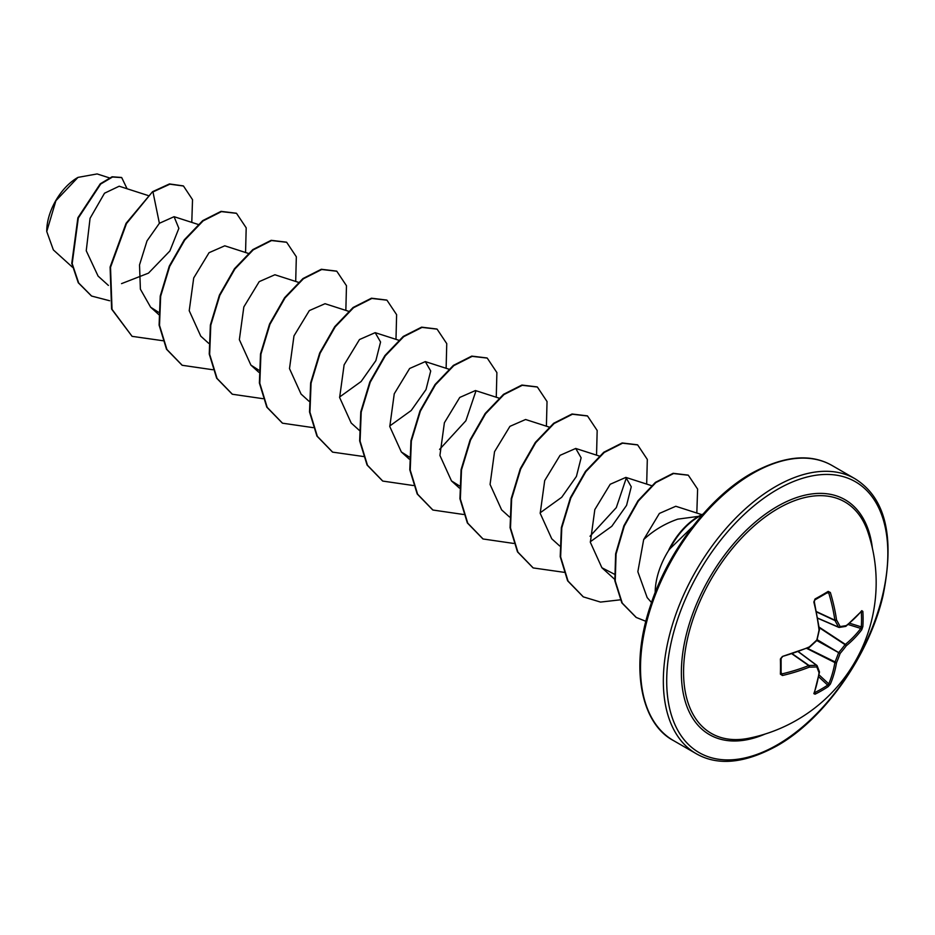 <?xml version="1.0" encoding="UTF-8"?>
<svg xmlns="http://www.w3.org/2000/svg" width="935" height="935" viewBox="0 0 935 935"><rect width="100%" height="100%" fill="white"/><g stroke="black" fill="none" stroke-linecap="round" stroke-linejoin="round"><path stroke-width="1.4" d="M817.774 618.14L838.485 627.093A157.372 56.906 -140.8 0 0 834.955 620.536A1.192 0.631 -65 0 1 834.885 620.197A157.559 98.549 -124.5 0 0 828.749 592.965L827.674 592.404A1.192 0.736 -121.6 0 0 828.188 591.387L830.362 592.51A158.751 99.297 55.5 0 1 836.544 619.952A158.564 57.339 39.2 0 1 840.109 626.567A1.192 0.935 82.3 0 1 838.94 627.35A1.192 0.69 -66.6 0 1 838.485 627.093A1.192 0.865 -26.9 0 0 840.109 626.567A158.564 41.374 12.4 0 0 846.28 625.573A1.192 0.982 79.4 0 1 845.532 626.427A1.192 1.192 0 0 0 846.046 626.193A1.192 0.806 51.8 0 1 845.859 626.286M861.766 610.649A1.192 0.912 39.5 0 1 861.602 611.186L846.046 626.193A1.192 0.806 51.8 0 0 846.28 625.573A158.751 83.32 -4.2 0 0 861.766 610.649L862.853 611.408A158.728 119.738 35.7 0 1 863.098 619.04A158.728 119.738 35.7 0 1 862.853 626.567A1.192 0.713 -176.1 0 1 861.299 626.871A157.548 118.839 -144.3 0 0 861.556 619.402A157.548 118.839 -144.3 0 0 861.299 611.817L861.1 611.794M748.83 738.241L748.83 738.241A133.611 77.138 -60 0 1 684.736 654.43A133.611 77.138 -60 0 1 778.049 508.535A133.611 77.138 -60 0 1 867.89 532.027L867.89 532.027A158.751 158.751 0 0 1 748.83 738.241M862.853 626.567L861.766 629.711A158.751 99.297 -175.5 0 1 846.28 645.781A158.564 127.137 159.6 0 1 840.109 653.46A158.564 127.137 80.4 0 1 836.544 662.646A158.751 99.297 55.5 0 1 830.362 684.104L828.188 686.606A158.728 119.738 -155.7 0 1 821.795 690.591A158.728 119.738 -155.7 0 1 815.051 694.191L813.847 693.63A1.192 0.912 20.5 0 0 814.245 693.221L819.457 672.253A1.192 0.806 8.2 0 0 819.446 672.031M781.134 672.464L782.455 675.502L780.386 674.17A158.728 49.602 -103.4 0 0 780.386 659.011L782.455 656.44A158.751 83.32 -4.2 0 0 809.301 646.926A158.564 111.171 -27.7 0 0 816.804 640.008A158.564 111.171 -92.3 0 0 819.037 630.061A158.751 83.32 -115.8 0 0 813.847 602.047L815.051 598.973A158.728 49.602 -16.6 0 0 821.795 595.198A158.728 49.602 -16.6 0 0 828.188 591.387M77.547 177.638A43.548 25.14 120 0 0 46.75 230.98A43.548 25.14 120 0 0 46.75 231.366M109.255 177.837L97.111 173.933L77.967 177.393L55.901 200.709L46.75 231.506L53.353 249.902L72.427 267.188M655.19 592.556A56.217 32.456 -60 0 1 669.273 549.441L668.864 549.71A53.926 31.136 -60 0 1 698.445 516.4A53.926 31.136 -60 0 1 703.062 514.063M701.379 515.98L677.758 519.147C664.855 523.623 653.495 530.437 643.677 539.577L637.845 571.717L647.172 597.605L651.52 602.526M669.273 549.441L692.613 526.697M147.999 195.485L119.189 186.217L104.51 193.218L90.064 218.311L86.242 250.755L98.081 276.082L108.39 285.42M121.538 283.632L148.478 273.137L169.866 250.989L178.865 228.35L174.074 216.698L159.382 223.29L147.017 240.879L139.525 264.909L140.39 289.184L150.629 307.218L158.564 312.267M248.278 253.385L224.751 245.811L209.054 252.695L193.709 277.976L189.221 310.712L200.768 336.156L208.669 343.32M298.417 282.323L274.89 274.761L259.217 281.634L243.836 306.937L239.36 339.674L250.907 365.106L258.843 370.167M348.556 311.273L325.029 303.711L309.345 310.584L293.976 335.899L289.499 368.624L301.058 394.056L308.947 401.22M339.592 397.024L361.12 381.515L375.87 360.63L380.568 342.011L375.169 332.661L359.496 339.534L344.115 364.849L339.639 397.527L351.186 423.006L359.507 430.544M389.731 425.986L411.225 410.5L426.009 389.568L430.708 370.985L425.308 361.611L409.635 368.483L394.254 393.787L389.79 426.559L401.337 451.956L409.261 457.016M498.986 398.123L475.447 390.55L459.763 397.433L444.394 422.749L439.917 455.45L451.476 480.894L459.821 486.13M549.628 427.237L525.587 419.499L509.937 426.348L494.545 451.675L490.069 484.435L501.616 509.856L509.517 517.008M540.149 512.824L561.701 497.291L576.416 476.429L581.126 457.799L575.726 448.449L560.053 455.333L544.696 480.59L540.196 513.338L551.755 538.794L559.656 545.958M590.289 541.774L611.794 526.288L626.567 505.367L631.265 486.784L625.866 477.399L610.204 484.26L594.824 509.587L590.347 542.3L601.895 567.744L614.704 574.359M701.788 514.636L675.783 506.267L659.385 513.432L643.677 539.577M626.438 477.61L616.305 507.611L590.008 536.258M476.008 390.772L465.887 420.75L439.59 449.396M159.382 223.29L152.966 191.932L169.878 184.183L183.47 186.007L192.528 199.658L191.78 222.39M109.617 300.743L91.618 296.056L78.68 282.989L72.182 263.623L78.306 218.019L100.699 184.031L112.504 177.019L121.714 177.592L127.078 188.753M152.545 191.698L126.061 223.336L110.096 267.071L111.604 309.076L132.08 336.343L112.025 309.321L110.517 267.316L126.482 223.582L152.545 191.698L169.457 183.938L183.26 185.89M91.408 295.927L78.259 282.744L71.761 263.389L77.885 217.773L100.279 183.798L112.083 176.785L121.503 177.475M132.08 336.343L162.97 340.737M245.554 252.508L246.197 227.836L236.52 213.332L221.443 211.614L203.105 220.894L184.756 240.038L169.679 266.405L160.656 296.266L159.511 325.345L166.921 349.491L182.231 365.293L212.806 369.746M295.694 281.458L296.337 256.786L286.659 242.282L271.582 240.552L253.245 249.844L234.895 268.988L219.819 295.355L210.796 325.216L209.65 354.295L217.06 378.441L232.371 394.243L262.945 398.684M345.845 310.397L346.476 285.736L336.799 271.232L321.722 269.502L303.384 278.782L285.035 297.926L269.958 324.305L260.935 354.166L259.801 383.245L267.2 407.38L282.51 423.193L313.085 427.634M395.984 339.347L396.615 314.686L386.95 300.182L371.873 298.452L353.524 307.732L335.186 326.876L320.109 353.243L311.075 383.105L309.941 412.183L317.339 436.329L332.65 452.143L363.54 456.525M446.124 368.296L446.755 343.636L437.089 329.132L422.012 327.402L403.675 336.682L385.325 355.814L370.248 382.193L361.214 412.054L360.08 441.133L367.478 465.268L382.777 481.081L413.363 485.534M496.263 397.246L496.894 372.586L487.228 358.082L472.163 356.352L453.814 365.62L435.465 384.764L420.388 411.131L411.353 440.993L410.22 470.071L417.618 494.218L432.917 510.031L463.503 514.484M546.402 426.196L547.033 401.536L537.38 387.032L522.303 385.302L503.953 394.57L485.616 413.714L470.539 440.081L461.493 469.943L460.359 499.021L467.757 523.168L483.056 538.981L513.642 543.434M596.542 455.146L597.173 430.486L587.519 415.981L572.442 414.24L554.093 423.52L535.755 442.664L520.678 469.031L511.644 498.893L510.498 527.971L517.896 552.117L533.195 567.931L564.097 572.325M646.681 484.096L647.312 459.424L637.658 444.92L622.581 443.19L604.232 452.47L585.883 471.614L570.817 497.981L561.783 527.843L560.638 556.921L568.048 581.067L583.346 596.881L600.504 602.082L620.232 599.838M696.82 513.034L697.615 489.087L688.312 475.225L673.551 473.542L655.844 482.589L638.395 500.996L624.299 526.043L616.06 554.034L615.242 580.986L622.254 603.11L636.303 617.486L645.886 621.308M236.31 213.215L221.034 211.368L202.685 220.648L184.335 239.792L169.258 266.171L160.236 296.033L159.102 325.1L166.512 349.246L182.021 365.176M286.449 242.165L271.173 240.318L252.824 249.598L234.475 268.742L219.409 295.121L210.375 324.983L209.241 354.049L216.651 378.196L232.16 394.126M336.588 271.115L321.313 269.268L302.963 278.548L284.614 297.692L269.549 324.059L260.514 353.921L259.381 382.999L266.791 407.146L282.3 423.064M386.739 300.065L371.452 298.207L353.103 307.486L334.765 326.631L319.688 353.009L310.654 382.871L309.52 411.949L316.93 436.084L332.439 452.014M436.879 329.015L421.591 327.156L403.254 336.436L384.904 355.58L369.828 381.947L360.793 411.809L359.659 440.888L367.069 465.034L382.579 480.964M487.018 357.965L471.743 356.106L453.393 365.386L435.055 384.519L419.979 410.897L410.944 440.747L409.799 469.826L417.197 493.972L432.706 509.914M537.169 386.903L521.882 385.056L503.533 394.325L485.195 413.469L470.118 439.836L461.084 469.697L459.938 498.776L467.336 522.922L482.846 538.852M587.309 415.853L572.021 414.006L553.684 423.274L535.334 442.419L520.257 468.786L511.223 498.647L510.078 527.726L517.487 551.872L532.997 567.802M637.448 444.803L622.161 442.956L603.811 452.224L585.474 471.369L570.397 497.736L561.362 527.597L560.217 556.676L567.627 580.822L583.136 596.752M688.102 475.109L673.142 473.309L655.435 482.355L637.986 500.763L623.879 525.797L615.639 553.8L614.833 580.74L621.833 602.865L636.092 617.369M669.483 549.558A53.926 31.136 -60 0 1 702.43 514.776M819.154 627.151L845.392 644.39A1.192 0.783 -129.6 0 1 846.28 645.781L845.065 644.647A1.192 0.608 -56.7 0 1 845.392 644.39A157.559 98.549 4.5 0 0 860.761 628.425L861.299 626.871L849.635 623.248M830.362 592.51L827.674 592.404M782.034 673.878A157.559 98.549 4.5 0 0 808.693 665.568A1.192 0.631 -55 0 1 809.009 665.463A1.192 0.806 89.6 0 1 809.301 667.134A158.751 99.297 -175.5 0 1 782.455 675.502M792.448 653.857L809.009 665.463A157.372 56.906 20.8 0 0 816.454 665.241A1.192 0.69 -53.4 0 1 816.909 665.51A1.192 0.935 -22.3 0 1 817.167 665.825A1.192 1.192 0 0 0 816.769 665.323L798.478 651.73M828.188 686.606A1.192 0.713 -123.9 0 0 827.674 685.121L828.749 683.871A157.559 98.549 -124.5 0 0 834.885 662.576A1.192 0.608 -63.3 0 1 834.955 662.167A157.372 126.178 -99.6 0 0 838.485 653.051A1.192 0.596 -60 0 1 838.94 652.268A157.372 126.178 -20.4 0 0 845.065 644.647L819.224 627.665M816.617 611.993L834.955 620.536A1.192 0.806 -29.6 0 0 836.544 619.952L834.885 620.197L816.547 611.654M862.853 611.408A1.192 0.666 176.3 0 1 861.299 611.817M814.642 599.931A1.192 0.631 -118.5 0 0 814.888 599.896L814.888 599.896A1.192 0.631 -118.5 0 0 815.051 598.973M861.766 629.711A1.192 0.865 -143.2 0 0 860.761 628.425L848.138 624.51M814.046 601.462L813.847 602.047M819.189 629.267L819.446 629.933A1.192 1.192 0 0 0 819.457 629.559L814.28 601.614L814.888 599.896L828.059 592.299M819.376 629.816L816.886 640.44A1.192 1.192 0 0 0 817.213 639.867M816.793 640.533L840.109 653.46L817.248 639.739M806.847 648.469L834.885 662.576A1.192 0.783 -170.4 0 0 836.544 662.646L807.326 648.271M809.254 647.336L809.079 647.534A1.192 1.192 0 0 0 809.406 647.336L816.886 640.44M808.693 647.452L782.455 656.44M830.362 684.104A1.192 0.865 -156.8 0 1 828.749 683.871L819.048 674.895M782.034 656.896L782.291 657.024C782.408 656.639 780.129 658.661 782.291 657.024L781.111 658.404A1.192 0.631 178.5 0 1 780.386 659.011M781.017 658.182A1.192 0.631 178.5 0 1 781.111 658.404L781.111 673.527A1.192 0.736 -178.4 0 1 780.386 674.17M815.051 694.191A1.192 0.666 -116.3 0 0 814.642 692.636A157.548 118.839 24.3 0 0 827.674 685.121L818.709 676.823M813.847 693.63A158.751 83.32 -115.8 0 0 819.037 672.756A1.192 0.806 8.2 0 0 819.457 672.253A1.192 1.192 0 0 0 819.399 671.681L817.167 665.825A1.192 0.935 -22.3 0 1 816.804 666.912A158.564 57.339 -159.2 0 1 809.301 667.134L808.693 665.568L792.12 653.962M798.35 651.788L816.454 665.241A1.192 0.865 86.9 0 1 816.804 666.912A158.564 41.374 -132.4 0 1 819.037 672.756A1.192 0.982 -19.4 0 0 819.399 671.681M765.029 734.08A135.61 78.295 -60 0 1 681.568 665.346A135.61 78.295 -60 0 1 777.265 506.454A135.61 78.295 -60 0 1 872.378 548.132M777.265 744.856A156.367 90.286 -60 0 1 666.702 681.019A156.367 90.286 -60 0 1 777.265 489.508A156.367 90.286 -60 0 1 887.841 553.345A156.367 90.286 -60 0 1 777.265 744.856M673.387 740.52L696.213 753.692A158.751 91.653 -60 0 1 671.879 626.485A158.751 91.653 -60 0 1 775.582 486.586A158.751 91.653 -60 0 1 854.964 478.732L832.138 465.548A158.751 91.653 120 0 0 752.757 473.414A158.751 91.653 120 0 0 649.054 613.302A158.751 91.653 120 0 0 673.387 740.52C641.433 723.807 629.337 668.104 650.257 606.266C667.754 551.358 709.244 497.104 751.565 473.297C783.729 455.754 810.587 453.183 832.138 465.548M838.531 627.186L817.786 618.21M828.749 592.965L827.078 592.895M798.408 651.753L816.559 665.241M696.213 753.692C717.753 766.069 744.611 763.486 776.775 745.955C823.63 719.786 868.919 656.054 882.932 596.051C894.994 536.971 885.667 497.864 854.964 478.732M174.074 216.686L198.138 224.435M150.629 307.206L158.95 314.744M250.907 365.106L258.808 372.27M375.169 332.661L398.707 340.223M425.308 361.6L448.847 369.173M401.325 451.956L409.238 459.108M451.465 480.906L459.377 488.058M575.726 448.449L599.265 456.023M625.877 477.399L651.999 485.803M601.895 567.744L615.101 579.712M817.798 618.28L838.707 627.327A1.192 1.192 0 0 0 839.349 627.408L845.532 626.427"/></g></svg>
